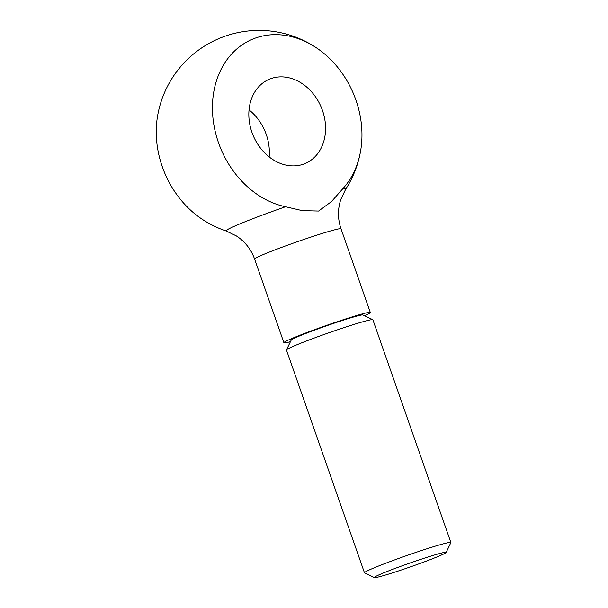 <?xml version="1.0" encoding="UTF-8"?>
<svg xmlns="http://www.w3.org/2000/svg" width="608" height="608" viewBox="0 0 608 608"><rect width="100%" height="100%" fill="white"/><g stroke="black" fill="none" stroke-linecap="round" stroke-linejoin="round"><path stroke-width="0.91" d="M446.12 552.49L450.862 542.648A45.782 2.272 160.7 0 0 450.885 542.526A45.782 2.272 160.7 0 0 420.424 550.901A45.782 2.272 160.7 0 0 372.408 568.579A45.782 2.272 160.7 0 0 364.466 572.789A45.782 2.272 160.7 0 0 364.557 572.873L374.406 577.6A38.038 1.892 160.7 0 0 400.497 570.281A38.038 1.892 160.7 0 0 439.531 555.879A38.038 1.892 160.7 0 0 446.12 552.49A38.038 1.892 160.7 0 0 421.671 559.064A38.038 1.892 160.7 0 0 380.927 574.028A38.038 1.892 160.7 0 0 374.406 577.6M450.885 542.526L372.871 319.77A45.782 2.272 160.7 0 0 372.788 319.686A45.782 2.272 160.7 0 0 341.384 328.495A45.782 2.272 160.7 0 0 294.401 345.83A45.782 2.272 160.7 0 0 286.474 349.912A45.782 2.272 160.7 0 0 286.459 350.033L364.466 572.789M372.788 319.686L362.938 314.959A38.038 1.892 160.7 0 0 336.847 322.278A38.038 1.892 160.7 0 0 297.814 336.68A38.038 1.892 160.7 0 0 291.224 340.07L286.474 349.912M364.549 315.734A45.782 2.272 160.7 0 0 370.318 312.474A45.782 2.272 160.7 0 0 339.857 320.849A45.782 2.272 160.7 0 0 291.848 338.527A45.782 2.272 160.7 0 0 283.906 342.737A45.782 2.272 160.7 0 0 290.449 341.681M360.719 150.267A103.01 103.01 0 0 1 345.678 189.225A63.392 3.146 160.7 0 0 342.471 189.103A89.209 71.805 66.8 0 0 360.719 150.267A89.209 71.805 66.8 0 0 317.072 48.26A89.209 71.805 66.8 0 0 257.754 37.293A89.209 71.805 66.8 0 0 213.803 124.366A89.209 71.805 66.8 0 0 285.54 206.735A63.392 3.146 160.7 0 0 226.267 231.04L236.413 235.942L239.605 238.207C246.597 243.709 251.606 250.671 254.608 259.092A45.782 2.272 160.7 0 1 262.55 254.881A45.782 2.272 160.7 0 1 322.795 233.267A45.782 2.272 160.7 0 1 341.027 228.828L370.318 312.474M285.54 206.735L302.275 210.634L318.6 211.044L331.474 201.59L342.471 189.103M269.162 156.917A45.782 36.852 66.8 0 0 249.044 109.896M272.088 78.227A45.782 36.852 -113.2 0 1 321.807 108.665A45.782 36.852 -113.2 0 1 305.216 163.476A45.782 36.852 -113.2 0 1 302.313 164.54A45.782 36.852 -113.2 0 1 252.601 134.102A45.782 36.852 -113.2 0 1 269.192 79.291A45.782 36.852 -113.2 0 1 272.088 78.227M226.267 231.04A103.01 103.01 0 0 1 201.134 218.553A89.209 71.805 -113.2 0 1 157.487 116.546A103.01 103.01 0 0 1 317.072 48.26M345.678 189.225L340.738 199.576L339.674 203.346C337.698 211.949 338.147 220.446 341.027 228.828M283.906 342.737L254.608 259.092"/></g></svg>
